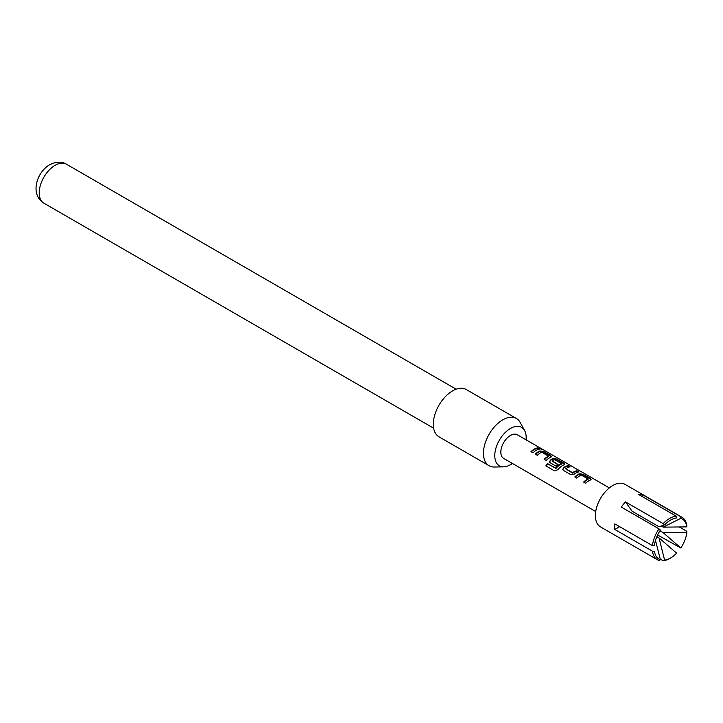 <?xml version="1.0" encoding="UTF-8"?>
<svg xmlns="http://www.w3.org/2000/svg" width="723" height="723" viewBox="0 0 723 723"><rect width="100%" height="100%" fill="white"/><g stroke="black" fill="none" stroke-linecap="round" stroke-linejoin="round"><path stroke-width="1.08" d="M539.485 448.414C541.852 449.372 542.548 449.498 541.572 448.811C539.304 447.627 538.608 447.492 539.485 448.414L538.924 447.835M542.187 449.254L541.572 448.811M544.446 459.439A13.095 7.564 -60 0 1 547.392 457.189A13.095 7.564 -60 0 1 548.486 456.629L548.531 456.159A13.647 7.881 -60 0 0 547.392 456.746A13.647 7.881 -60 0 0 544.148 459.268L546.172 460.434A13.647 7.881 -60 0 1 549.417 457.912A13.647 7.881 -60 0 1 550.827 457.216L551.568 456.593L550.772 455.598L543.678 451.504L539.954 450.944L539.9 451.414A13.095 7.564 -60 0 0 538.545 452.083A13.095 7.564 -60 0 0 535.598 454.333M546.136 466.037A13.095 7.564 -60 0 1 547.709 463.868L555.978 468.441A13.095 7.564 -60 0 1 560.334 464.663A13.095 7.564 -60 0 1 561.437 464.103L561.482 463.633A13.647 7.881 -60 0 0 560.334 464.22A13.647 7.881 -60 0 0 555.797 468.152L547.528 463.588A13.647 7.881 -60 0 0 545.865 465.883L554.378 470.79L557.804 469.733A13.647 7.881 -60 0 1 562.584 465.522A13.647 7.881 -60 0 1 563.994 464.826L564.735 464.202L563.94 463.199L556.846 459.105L553.122 458.545A13.647 7.881 -60 0 0 551.712 459.241A13.647 7.881 -60 0 0 550.302 460.18L549.625 461.997L550.357 462.856L556.168 466.208A13.647 7.881 -60 0 1 558.129 464.518L552.372 461.021A13.647 7.881 -60 0 1 553.52 460.28A13.647 7.881 -60 0 1 554.658 459.701L561.482 463.633M549.688 462.16L550.357 460.587A13.095 7.564 -60 0 1 551.712 459.683A13.095 7.564 -60 0 1 553.068 459.015L553.122 458.545M557.84 464.735L552.372 461.193M572.58 472.688L565.757 468.748A13.647 7.881 -60 0 1 566.904 468.016A13.647 7.881 -60 0 1 570.149 466.787L568.124 465.621A13.647 7.881 -60 0 0 564.88 466.841A13.647 7.881 -60 0 0 563.47 467.781L562.792 469.607L563.524 470.456L570.619 474.55L574.342 474.053A13.647 7.881 -60 0 1 575.752 473.122A13.647 7.881 -60 0 1 578.996 471.893L576.972 470.727A13.647 7.881 -60 0 0 573.728 471.947A13.647 7.881 -60 0 0 572.58 472.688L572.625 473.104A13.095 7.564 -60 0 1 573.728 472.399A13.095 7.564 -60 0 1 576.846 471.224L578.283 472.047M572.625 473.104L565.766 468.929M563.47 467.781L563.524 468.188A13.095 7.564 -60 0 1 564.88 467.284A13.095 7.564 -60 0 1 567.998 466.109L568.124 465.621M563.524 468.188L562.856 469.769M583.958 482.25A13.095 7.564 -60 0 1 586.895 480A13.095 7.564 -60 0 1 587.998 479.439L588.043 478.969A13.647 7.881 -60 0 0 586.895 479.557A13.647 7.881 -60 0 0 583.651 482.078L585.675 483.244A13.647 7.881 -60 0 1 588.92 480.723A13.647 7.881 -60 0 1 590.33 480.027L591.08 479.403L590.275 478.409L583.181 474.315L579.457 473.746L579.403 474.225A13.095 7.564 -60 0 0 578.048 474.894A13.095 7.564 -60 0 0 575.11 477.144M531.278 451.839A13.095 7.564 -60 0 1 534.225 449.589A13.095 7.564 -60 0 1 537.334 448.414L537.469 447.917A13.647 7.881 -60 0 0 534.225 449.146A13.647 7.881 -60 0 0 530.98 451.667L533.005 452.833A13.647 7.881 -60 0 1 536.249 450.312A13.647 7.881 -60 0 1 539.494 449.091L537.469 447.917M670.619 557.966L669.652 558.527A24.555 14.18 -60 0 1 663.145 560.822L664.6 560.117L659.042 537.912L676.638 553.167A23.19 13.394 -60 0 1 670.619 557.966L670.619 557.966A23.19 13.394 -60 0 1 664.6 560.117M655.49 540.433L660.415 559.747L658.969 560.442A24.555 14.18 -60 0 1 657.379 559.738L600.461 526.877A24.555 14.18 -60 0 1 596.692 507.203A24.555 14.18 -60 0 1 612.733 485.558A24.555 14.18 -60 0 1 625.015 484.347L681.934 517.207A24.555 14.18 -60 0 1 686.85 525.757L686.841 526.877L663.217 527.148L680.822 518.31A23.19 13.394 -60 0 1 686.841 526.877M669.652 518.418A24.555 14.18 -60 0 1 676.159 516.123L676.638 517.939A23.19 13.394 -60 0 0 670.619 520.09L670.619 520.09A23.19 13.394 -60 0 0 664.6 524.889L663.145 523.642A24.555 14.18 -60 0 1 669.652 518.418M680.822 518.31L680.343 516.502L642.72 494.776A24.555 14.18 120 0 0 638.536 494.405L676.159 516.123M680.343 516.502A24.555 14.18 -60 0 1 681.934 517.207M686.841 532.453A23.19 13.394 -60 0 1 680.822 547.971L663.217 532.715L686.841 532.453L686.85 531.333L679.195 526.913M657.623 534.993L680.822 547.971M526.055 439.81A22.196 12.815 120 0 0 526.172 437.514A22.196 12.815 120 0 0 524.609 430.537A22.196 12.815 120 0 0 506.977 430.926A22.196 12.815 120 0 0 494.776 455.635A22.196 12.815 120 0 0 503.66 466.832A22.196 12.815 120 0 0 512.408 463.443M503.66 466.832L494.378 467.022A27.284 15.752 -60 0 1 489.119 465.748A27.284 15.752 -60 0 1 483.461 453.258A27.284 15.752 -60 0 1 495.372 425.793A27.284 15.752 -60 0 1 516.403 418.481A27.284 15.752 -60 0 1 520.135 422.404L524.609 430.537M516.403 418.481L466.236 389.525A27.284 15.752 120 0 0 445.205 396.837A27.284 15.752 120 0 0 433.294 424.293A27.284 15.752 120 0 0 438.951 436.782L489.119 465.748M609.344 487.898L517.297 434.758A13.647 7.881 120 0 0 510.474 435.436A13.647 7.881 120 0 0 501.563 447.456A13.647 7.881 120 0 0 503.651 458.391L595.707 511.532M548.531 456.159L541.717 452.227A13.647 7.881 -60 0 0 540.569 452.806A13.647 7.881 -60 0 0 537.325 455.327L535.3 454.161A13.647 7.881 -60 0 1 538.545 451.64A13.647 7.881 -60 0 1 539.954 450.944M588.043 478.969L581.22 475.029A13.647 7.881 -60 0 0 580.072 475.617A13.647 7.881 -60 0 0 576.827 478.138L574.803 476.963A13.647 7.881 -60 0 1 578.048 474.442A13.647 7.881 -60 0 1 579.457 473.746M652.453 545.612L654.396 545.612A23.19 13.394 -60 0 1 660.415 530.086L658.969 528.838A24.555 14.18 -60 0 0 652.453 545.612L614.83 523.895A24.555 14.18 120 0 0 614.83 529.462L652.453 551.188L654.396 551.179A23.19 13.394 -60 0 0 660.415 559.747M663.145 523.642L625.522 501.916L632.029 511.179L659.042 526.778L664.6 524.889M637.442 516.412L639.268 515.354M659.936 530.827L663.217 532.715M657.379 559.738A24.555 14.18 -60 0 1 652.453 551.188M660.262 559.159L663.145 560.822M625.522 501.916A24.555 14.18 120 0 0 621.346 507.112L658.969 528.838M614.83 529.462L619.656 526.678M663.217 527.148L661.12 525.937M642.72 494.776L642.069 496.439M656.864 536.656L659.042 537.912M538.771 449.245L537.334 448.414M583.181 474.315L583.054 474.803L579.403 474.225M590.275 478.409L590.149 478.897L583.054 474.803M590.944 479.647L590.149 478.897M576.972 470.727L576.846 471.224M569.435 466.941L567.998 466.109M564.609 464.437L563.94 463.199M563.804 463.696L556.719 459.602L556.846 459.105M556.719 459.602L553.068 459.015M543.678 451.504L543.551 452.002L539.9 451.414M550.772 455.598L550.637 456.096L543.551 452.002M551.441 456.837L550.637 456.096M541.319 449.29C539.078 448.124 538.409 447.989 539.313 448.911M55.129 165.296A22.512 12.996 120 0 0 40.425 185.133A22.512 12.996 120 0 0 43.877 203.172C29.77 194.595 36.539 172.182 49.67 164.763C56.231 161.527 61.798 161.328 66.38 164.184A22.512 12.996 120 0 0 55.129 165.296M43.877 203.172L433.628 428.197M66.38 164.184L456.141 389.209"/></g></svg>
